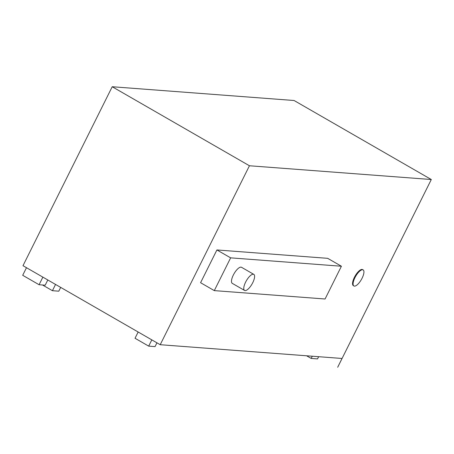 <?xml version="1.0" encoding="UTF-8"?>
<svg xmlns="http://www.w3.org/2000/svg" width="454" height="454" viewBox="0 0 454 454"><rect width="100%" height="100%" fill="white"/><g stroke="black" fill="none" stroke-linecap="round" stroke-linejoin="round"><path stroke-width="0.68" d="M245.614 282.133A9.267 3.28 119.9 0 0 244.564 290.435A9.267 3.28 119.9 0 0 252.027 284.039A9.267 3.28 119.9 0 0 253.809 274.375A9.267 3.28 119.9 0 0 245.614 282.133M244.564 290.435L232.272 283.358A9.267 3.28 -60.1 0 1 233.322 275.056A9.267 3.28 -60.1 0 1 241.522 267.298L253.809 274.375M214.299 290.617L200.577 282.711L216.91 249.95L327.68 258.332L341.408 266.237L230.632 257.855L214.299 290.617L325.075 298.999L341.408 266.237M216.91 249.95L230.632 257.855M354.937 277.666A9.267 3.28 119.9 0 0 353.887 285.969A9.267 3.28 119.9 0 0 361.356 279.573A9.267 3.28 119.9 0 0 363.138 269.909A9.267 3.28 119.9 0 0 354.937 277.666M353.887 285.969L353.343 285.651A9.267 3.28 -60.1 0 1 354.392 277.354A9.267 3.28 -60.1 0 1 362.593 269.597L363.138 269.909M249.439 165.761L160.217 344.711L342.066 358.473L337.685 367.263L431.3 179.523L294.079 100.504L112.217 86.737L249.439 165.761L431.3 179.523M337.685 367.263L342.032 358.473M312.273 356.22L311.172 358.427L306.598 355.788M318.64 356.702L317.545 358.904L311.172 358.427M60.683 287.393L58.799 291.179L52.426 290.696L42.511 284.987M55.547 284.437L52.426 290.696M42.869 277.133L39.084 284.726L45.196 285.191L47.795 279.97M138.152 332.005L135.031 338.264L148.685 346.13L151.806 339.87M156.942 342.827L155.052 346.612L148.685 346.13M160.217 344.711L22.995 265.692L112.217 86.737M26.485 267.701L22.7 275.294L39.084 284.726"/></g></svg>
